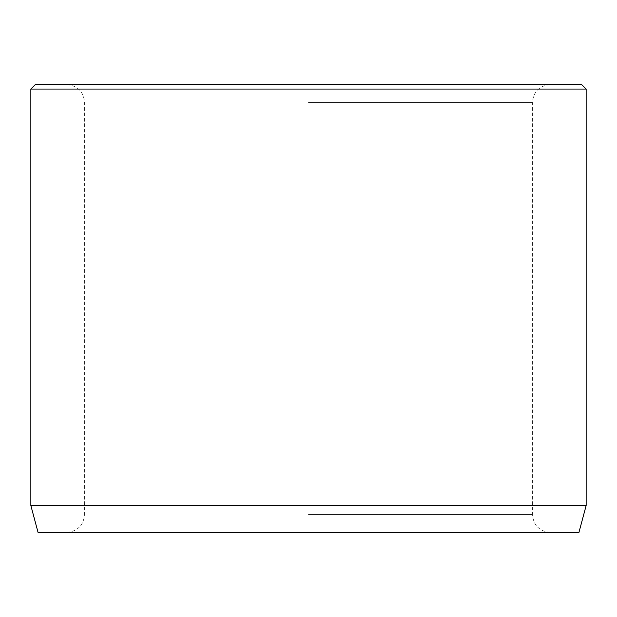 <?xml version="1.0" encoding="UTF-8"?>
<svg xmlns="http://www.w3.org/2000/svg" width="617" height="617" viewBox="0 0 617 617"><rect width="100%" height="100%" fill="white"/><g stroke="black" fill="none" stroke-linecap="round" stroke-linejoin="round"><path stroke-width="0.46" stroke-dasharray="3.08 2.31" d="M308.5 84.591L66.675 84.591L308.5 84.591M308.5 532.409L66.675 532.409L308.5 532.409M578.947 532.409L38.053 532.409M581.669 84.591L35.331 84.591M586.15 89.064L30.85 89.064M586.15 505.539L30.85 505.539M308.5 102.499L532.409 102.499L308.5 102.499M308.5 514.501L532.409 514.501L308.5 514.501M550.325 532.409C539.443 531.345 533.474 525.375 532.409 514.501L532.409 102.499C533.474 91.624 539.443 85.655 550.325 84.591M66.675 532.409C77.557 531.345 83.526 525.375 84.591 514.501L84.591 102.499C83.526 91.624 77.557 85.655 66.675 84.591"/><path stroke-width="0.93" d="M586.15 505.539L30.85 505.539L38.053 532.409L578.947 532.409L586.15 505.539L586.15 89.064L30.85 89.064L35.331 84.591L581.669 84.591L586.15 89.064M30.85 505.539L30.85 89.064"/></g></svg>
